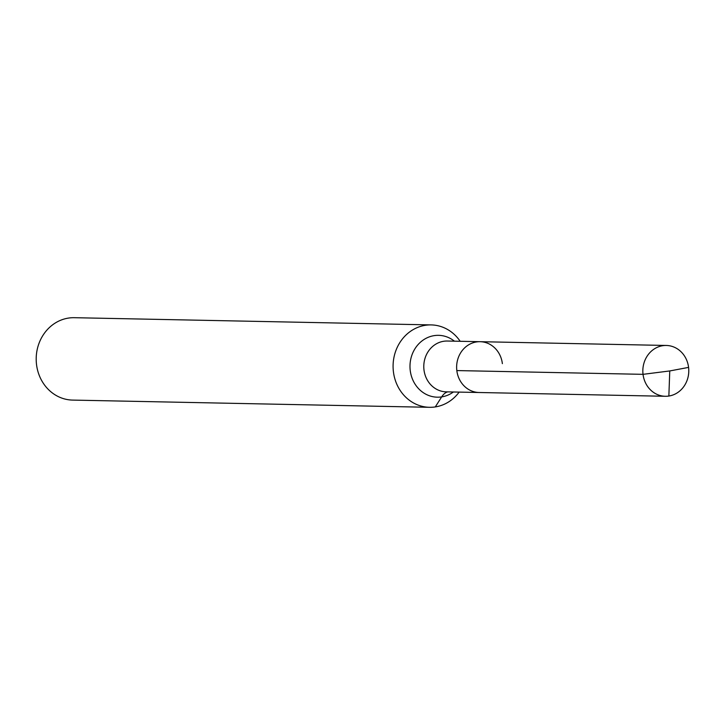 <?xml version="1.0" encoding="UTF-8"?>
<svg xmlns="http://www.w3.org/2000/svg" width="725" height="725" viewBox="0 0 725 725"><rect width="100%" height="100%" fill="white"/><g stroke="black" fill="none" stroke-linecap="round" stroke-linejoin="round"><path stroke-width="1.09" d="M460.185 341.294A41.207 37.256 91.2 0 0 431.176 324.909A41.207 37.256 91.2 0 0 425.403 325.289A41.207 37.256 91.2 0 0 393.14 368.554A41.207 37.256 91.2 0 0 429.517 407.305A41.207 37.256 91.2 0 0 459.152 392.107M431.176 324.909L74.285 317.695A41.207 37.256 91.2 0 0 68.512 318.076A41.207 37.256 91.2 0 0 36.25 361.34A41.207 37.256 91.2 0 0 72.618 400.091L429.517 407.305M476.552 341.928A25.411 22.973 91.2 0 0 456.659 368.608A25.411 22.973 91.2 0 0 479.089 392.506L665.296 396.276A25.411 22.973 91.2 0 0 668.858 396.04A25.411 22.973 91.2 0 0 688.75 369.36A25.411 22.973 91.2 0 0 666.32 345.462A25.411 22.973 91.2 0 0 662.759 345.698A25.411 22.973 91.2 0 0 642.867 372.378A25.411 22.973 91.2 0 0 665.296 396.276A25.411 22.973 91.2 0 0 688.578 367.394L669.764 370.946L668.858 396.04L669.764 370.946L643.039 374.336A25.411 22.973 91.2 0 0 665.296 396.276L479.089 392.506A25.411 22.973 91.2 0 1 456.659 368.608A25.411 22.973 91.2 0 1 476.552 341.928A25.411 22.973 91.2 0 1 480.113 341.692A25.411 22.973 91.2 0 0 476.552 341.928M502.371 363.633A25.411 22.973 91.2 0 0 480.113 341.692L666.32 345.462M643.039 374.336L456.822 370.575A25.411 22.973 91.2 0 0 479.089 392.506L446.237 391.844A25.411 22.973 91.2 0 1 423.817 367.947A25.411 22.973 91.2 0 1 443.709 341.267A25.411 22.973 91.2 0 1 447.271 341.031L480.113 341.692M435.29 406.924L441.661 396.901A41.207 17.4 -98.7 0 1 447.688 391.872M454.403 341.176A30.93 27.967 91.2 0 0 434.239 335.621A30.93 27.967 91.2 0 0 411.764 377.236A30.93 27.967 91.2 0 0 453.379 391.989"/></g></svg>
